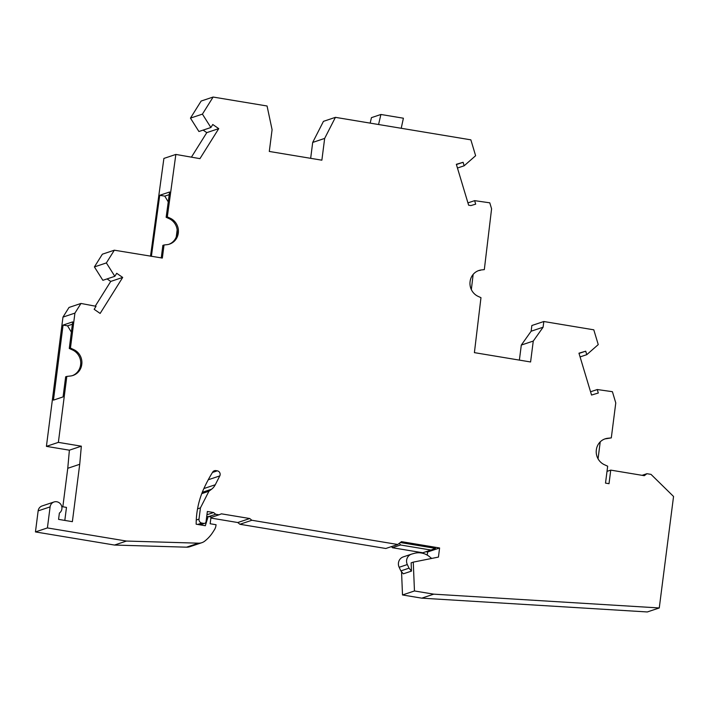<?xml version="1.0" encoding="UTF-8"?>
<svg xmlns="http://www.w3.org/2000/svg" width="709" height="709" viewBox="0 0 709 709"><rect width="100%" height="100%" fill="white"/><g stroke="black" fill="none" stroke-linecap="round" stroke-linejoin="round"><path stroke-width="1.06" d="M401.542 571.711L402.508 594.957L421.784 598.157L647.308 611.956L659.264 607.959L673.55 496.468L651.013 474.374L646.927 473.701L644.321 475.695L610.75 470.12L607.01 471.37M427.235 555.12L427.642 551.974L426.012 551.708M239.89 524.27L251.855 520.264L249.745 518.527L237.79 522.533L239.89 524.27L385.802 548.491L397.767 544.494L401.48 541.649L439.598 547.977L438.437 557.088L413.267 562.131L414.464 590.96L402.508 594.957M237.79 522.533L210.883 518.057M81.34 446.183L69.385 450.18L46.413 446.369L58.368 442.372L81.34 446.183L79.718 464.289L72.371 521.673L58.572 519.378L59.379 513.068A6.221 5.938 71.5 0 0 54.052 501.963L42.088 505.96A6.221 5.938 71.5 0 0 38.144 510.879L35.45 531.927L114.503 545.053L186.547 547.18A10.529 10.05 71.5 0 0 189.888 546.692L201.852 542.686A10.529 10.05 71.5 0 0 205.096 540.843A37.994 36.283 71.5 0 0 213.001 532.007L214.455 529.703A10.36 9.899 -108.5 0 0 215.961 525.511L216.059 524.731L210.148 523.747L211.025 516.958L208.171 516.48L206.656 516.985M62.835 506.793L67.763 468.294L69.385 450.18M46.413 446.369L62.968 317.109L74.924 313.112L80.977 303.452L96.043 306.306L94.155 309.31L100.137 313.44L122.692 277.432L116.71 273.302L114.831 276.306L106.368 262.924L114.335 250.197L162.352 258.049L164.027 244.986L166.863 244.685A13.817 13.196 -108.5 0 0 169.531 244.109A13.817 13.196 -108.5 0 0 178.287 233.181L178.313 232.977A13.817 13.196 -108.5 0 0 170.257 218.239L167.306 216.892L175.85 154.429L199.947 158.648L218.744 128.63L212.762 124.5L210.883 127.514L202.419 114.122L213.117 97.044L267.063 105.995L272.088 129.694L269.296 151.451L321.868 160.181L324.66 138.423L335.41 117.348L470.856 139.841L475.624 155.714L464.156 165.791L457.456 168.033M80.977 303.452L69.021 307.449L62.968 317.109M122.692 277.432L110.728 281.429L95.245 306.155M110.728 281.429L107.068 278.903M114.335 250.197L102.371 254.194L94.403 266.921L102.867 280.312L114.831 276.306M150.521 256.206L163.894 158.426L175.85 154.429M218.744 128.63L206.789 132.636L191.421 157.159M206.789 132.636L203.12 130.102M213.117 97.044L201.152 101.041L190.455 118.119L198.919 131.511L210.883 127.514M335.41 117.348L323.455 121.345L312.696 142.429L310.666 158.32M519.378 360.11L521.31 345.061L531.138 331.218L531.865 325.511L543.821 321.514L593.796 329.818L598.245 344.601L586.768 354.677L585.723 351.185L578.961 353.197L591.536 395.037L598.299 393.025L597.253 389.533L612.408 391.696L615.775 402.925L611.3 437.887L607.781 438.259A13.817 13.196 71.5 0 0 605.123 438.844A13.817 13.196 71.5 0 0 596.358 449.763L596.331 449.967A13.817 13.196 71.5 0 0 604.387 464.705L607.675 466.212L605.504 483.113L609.013 483.698L610.75 470.12M414.464 590.96L433.74 594.16L421.784 598.157M433.74 594.16L659.264 607.959M401.223 128.276L403.394 118.208L380.91 114.477L371.445 117.65L370.16 123.118M531.138 331.218L543.094 327.221L543.821 321.514M543.094 327.221L533.265 341.064L521.31 345.061M481.517 269.925L484.318 269.624L481.517 269.925A13.817 13.196 71.5 0 0 478.859 270.51A13.817 13.196 71.5 0 0 470.102 281.429L470.076 281.633A13.817 13.196 71.5 0 0 478.132 296.371L480.968 297.674L474.401 352.639L530.589 361.971L533.265 341.064M456.41 164.541L463.101 162.299L456.339 164.311L468.631 205.202L470.927 205.566L475.686 204.148L474.631 200.656L489.786 202.818L491.585 208.8L484.318 269.624M463.101 162.299L464.156 165.791M72.415 375.628A13.817 13.196 -108.5 0 0 80.596 364.913L80.622 364.71A13.817 13.196 -108.5 0 0 72.566 349.971L73.727 349.581L70.448 348.075L74.924 313.112M73.727 349.581A13.817 13.196 -108.5 0 1 81.792 364.32L81.765 364.523A13.817 13.196 -108.5 0 1 73 375.451A13.817 13.196 -108.5 0 1 70.342 376.027L66.823 376.408L58.368 442.372M54.052 501.963A6.221 5.938 71.5 0 0 50.109 506.882L38.144 510.879M186.547 547.18L198.502 543.183L126.459 541.056L47.406 527.93L50.109 506.882M198.502 543.183A10.529 10.05 71.5 0 0 201.852 542.686M213.108 471.556L215.926 470.616A3.456 3.297 -108.5 0 0 212.691 472.097A151.983 145.132 -108.5 0 0 203.891 488.545A85.665 81.801 -108.5 0 0 196.154 524.199L205.326 525.724L208.171 516.48M215.926 470.616L217.282 470.838A3.456 3.297 -108.5 0 1 219.79 475.907L215.279 484.752A13.817 13.196 -108.5 0 1 211.583 489.201L208.933 491.231L201.764 493.632M206.939 514.761L213.604 512.527L207.356 511.49L206.053 521.682A2.074 1.976 -108.5 0 1 203.82 523.393L201.852 523.065A3.456 3.297 -108.5 0 1 198.999 519.121L200.434 507.892L208.933 491.231M213.604 512.527L215.704 514.264L218.992 514.814L210.954 517.499M249.745 518.527L221.438 513.83L218.992 514.814M251.855 520.264L397.767 544.494M400.869 570.896L409.031 568.166L411.477 571.099L403.306 573.829L400.869 570.896L399.158 567.28A7.595 7.258 -108.5 0 1 403.27 556.893L411.442 554.163A7.595 7.258 -108.5 0 1 411.778 554.057L414.233 553.375A17.964 17.149 -108.5 0 1 429.53 556.698L431.666 558.444M126.459 541.056L114.503 545.053M35.45 531.927L47.406 527.93M208.774 516.586L215.704 514.264M642.079 475.322L646.927 473.701M197.536 508.858L200.434 507.892M61.834 506.625L66.478 507.396L64.811 520.415M70.448 348.075L69.278 348.465L72.69 321.877L63.066 325.094L53.45 400.133L63.074 396.907L65.653 376.798L66.823 376.408M72.566 349.971L69.278 348.465M71.37 332.149L67.568 325.839L72.389 324.235M67.568 325.839L63.066 325.094M177.161 229.876L176.257 236.93M151.38 256.348L159.729 195.294L164.789 196.136L168.246 201.879M190.455 118.119L202.419 114.122M167.306 216.892L166.145 217.282L169.602 191.997L159.729 195.294M312.696 142.429L324.66 138.423M411.477 571.099L411.131 562.84L413.267 562.131M473.151 274.401L471.343 289.591M480.356 270.315A13.817 13.196 71.5 0 0 478.283 270.714M580.077 356.919L586.768 354.677M579.023 353.428L585.723 351.185M597.253 389.533L590.553 391.776M611.3 437.887L606.612 438.649A13.817 13.196 71.5 0 0 604.538 439.048M598.059 458.82L600.231 441.849M380.91 114.477L378.571 124.518M474.631 200.656L467.94 202.889M409.031 568.166L407.321 564.55A7.595 7.258 -108.5 0 1 411.442 554.163M164.027 244.986L162.857 245.385L161.244 257.987M166.145 217.282L169.088 218.629A13.817 13.196 -108.5 0 1 177.153 233.367L177.126 233.571A13.817 13.196 -108.5 0 1 168.937 244.286M164.789 196.136L169.238 194.647M94.403 266.921L106.368 262.924M79.718 464.289L67.763 468.294M399.327 543.298L400.55 544.991L430.983 550.042L435.441 548.358L400.337 542.527M439.598 547.977L427.642 551.974M430.983 550.042L422.812 552.772L392.387 547.72L391.554 546.568M400.55 544.991L392.387 547.72M212.47 472.451L217.282 470.838M208.251 479.763L219.79 475.907M203.873 488.563L215.279 484.752M201.852 523.065L197.696 524.447M203.82 523.393L199.663 524.775M198.999 519.121L196.26 520.034M202.269 492.312L211.583 489.201M80.622 364.71L81.792 364.32M80.596 364.913L81.765 364.523M606.612 438.649L607.781 438.259M407.321 564.55L399.158 567.28M177.153 233.367L178.313 232.977M177.126 233.571L178.287 233.181M169.088 218.629L170.257 218.239M204.741 523.313L200.133 524.855"/></g></svg>
